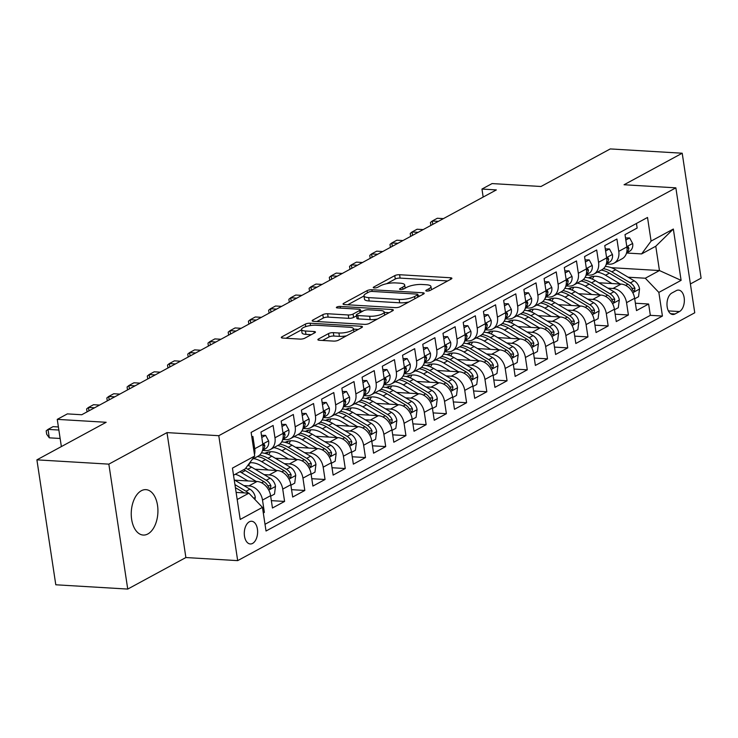 <?xml version="1.0" encoding="UTF-8"?>
<svg xmlns="http://www.w3.org/2000/svg" width="738" height="738" viewBox="0 0 738 738"><rect width="100%" height="100%" fill="white"/><g stroke="black" fill="none" stroke-linecap="round" stroke-linejoin="round"><path stroke-width="1.11" d="M426.813 291.067A2.445 0.673 -8.6 0 0 430.18 290.431L451.278 278.992A3.487 0.969 -8.6 0 0 451.896 278.309A3.487 0.969 -8.6 0 0 450.438 277.756L399.59 274.721A3.487 0.969 -8.6 0 0 394.775 275.625L373.686 287.064A2.445 0.673 -8.6 0 0 373.253 287.552A2.445 0.673 -8.6 0 0 374.277 287.94A2.445 0.673 -8.6 0 0 377.644 287.303L380.374 285.818A11.162 3.1 -8.6 0 1 395.762 282.912L399.996 283.171A11.162 3.1 -8.6 0 1 404.682 284.942A11.162 3.1 -8.6 0 1 402.69 287.156L399.959 288.632A2.445 0.673 -8.6 0 0 399.516 289.111A2.445 0.673 -8.6 0 0 400.54 289.499A2.445 0.673 -8.6 0 0 403.907 288.872L406.638 287.386A11.162 3.1 -8.6 0 1 422.035 284.481L426.269 284.739A11.162 3.1 -8.6 0 1 430.955 286.51A11.162 3.1 -8.6 0 1 428.953 288.715L426.223 290.2A2.445 0.673 -8.6 0 0 425.789 290.68A2.445 0.673 -8.6 0 0 426.813 291.067M147.849 533.961A22.749 13.302 93.4 0 0 157.895 509.183A22.749 13.302 93.4 0 0 145.939 489.645A22.749 13.302 93.4 0 0 141.318 490.742A22.749 13.302 93.4 0 0 131.272 515.511A22.749 13.302 93.4 0 0 143.227 535.059A22.749 13.302 93.4 0 0 147.849 533.961M252.59 543.417A11.374 6.651 93.4 0 0 257.608 531.028A11.374 6.651 93.4 0 0 251.63 521.259A11.374 6.651 93.4 0 0 249.315 521.803A11.374 6.651 93.4 0 0 244.296 534.192A11.374 6.651 93.4 0 0 250.274 543.961A11.374 6.651 93.4 0 0 252.59 543.417M318.502 339.01A3.487 0.969 -8.6 0 0 317.875 339.701A3.487 0.969 -8.6 0 0 319.342 340.255L333.604 341.104A3.487 0.969 -8.6 0 0 338.419 340.2L361.841 327.497A3.487 0.969 -8.6 0 0 362.469 326.805A3.487 0.969 -8.6 0 0 361.002 326.251L310.154 323.216A3.487 0.969 -8.6 0 0 305.347 324.12L281.925 336.823A3.487 0.969 -8.6 0 0 281.298 337.515A3.487 0.969 -8.6 0 0 282.765 338.069L299.997 339.102A3.487 0.969 -8.6 0 0 304.803 338.189L314.831 332.755A3.487 0.969 -8.6 0 0 315.449 332.063A3.487 0.969 -8.6 0 0 313.991 331.51L305.44 331.002A9.336 2.592 -8.6 0 1 301.528 329.517A9.336 2.592 -8.6 0 1 306.325 326.445A9.336 2.592 -8.6 0 1 316.067 325.237L349.535 327.238A9.336 2.592 -8.6 0 1 353.456 328.724A9.336 2.592 -8.6 0 1 348.659 331.796A9.336 2.592 -8.6 0 1 338.917 332.995L333.336 332.663A3.487 0.969 -8.6 0 0 328.53 333.576L318.502 339.01L318.678 340.172M690.399 283.955L701.1 278.152L682.207 153.218L610.261 148.928L540.991 186.493L492.071 183.577L481.96 189.057L496.351 189.915L81.743 414.747L67.361 413.889L57.25 419.369L61.365 446.582M108.846 464.137L127.739 589.072L185.884 557.541L166.991 432.606L108.846 464.137L36.9 459.848L106.171 422.284L57.25 419.369M166.991 432.606L218.789 435.697L675.86 187.839L694.753 312.774L237.682 560.631L218.789 435.697M682.207 153.218L624.062 184.749L675.86 187.839M395.347 307.626A3.487 0.969 -8.6 0 0 400.153 306.713L423.584 294.01A3.487 0.969 -8.6 0 0 424.202 293.327A3.487 0.969 -8.6 0 0 422.745 292.765L371.897 289.739A3.487 0.969 -8.6 0 0 367.09 290.643L343.659 303.346A3.487 0.969 -8.6 0 0 343.041 304.038A3.487 0.969 -8.6 0 0 344.498 304.591L395.347 307.626M392.708 310.753L369.286 323.456A3.487 0.969 -8.6 0 1 364.48 324.36L313.632 321.334A3.487 0.969 -8.6 0 1 312.165 320.781A3.487 0.969 -8.6 0 1 312.792 320.089L322.82 314.646A3.487 0.969 -8.6 0 1 327.626 313.742L348.244 314.969A3.487 0.969 -8.6 0 0 353.059 314.065L359.71 310.458A3.487 0.969 -8.6 0 0 360.329 309.766A3.487 0.969 -8.6 0 0 358.871 309.213L337.404 307.93A2.445 0.673 -8.6 0 1 336.371 307.543A2.445 0.673 -8.6 0 1 337.635 306.74A2.445 0.673 -8.6 0 1 340.181 306.427L391.869 309.508A3.487 0.969 -8.6 0 1 393.336 310.061A3.487 0.969 -8.6 0 1 392.708 310.753M127.739 589.072L55.793 584.782L36.9 459.848M263.3 512.975L264.37 512.393L263.208 512.329M243.881 485.576L248.946 485.881A14.216 10.839 61.5 0 1 262.507 500.078L270.597 495.687L272.46 508.012L284.591 501.434L271.344 500.641M264.103 474.608L269.176 474.912A14.216 10.839 61.5 0 1 282.728 489.11L290.818 484.718L292.682 497.043L304.812 490.466L291.565 489.672M284.324 463.649L289.397 463.944A14.216 10.839 61.5 0 1 302.949 478.141L311.039 473.75L312.903 486.074L325.043 479.497L311.787 478.704M304.554 452.68L309.619 452.975A14.216 10.839 61.5 0 1 323.179 467.172L331.27 462.781L333.133 475.106L345.264 468.529L332.017 467.735M324.775 441.711L329.849 442.016A14.216 10.839 61.5 0 1 343.401 456.204L351.491 451.822L353.354 464.137L365.485 457.56L352.238 456.767M345.006 430.743L350.07 431.047A14.216 10.839 61.5 0 1 363.622 445.235L371.712 440.854L373.576 453.178L385.716 446.591L372.459 445.807M365.227 419.774L370.291 420.079A14.216 10.839 61.5 0 1 383.852 434.267L391.943 429.885L393.806 442.21L405.937 435.623L392.69 434.839M385.448 408.806L390.522 409.11A14.216 10.839 61.5 0 1 404.073 423.298L412.164 418.916L414.027 431.241L426.158 424.664L412.911 423.87M405.679 397.837L410.743 398.142A14.216 10.839 61.5 0 1 424.295 412.339L432.385 407.948L434.248 420.273L446.389 413.695L433.141 412.902M425.9 386.878L430.964 387.173A14.216 10.839 61.5 0 1 444.525 401.371L452.615 396.979L454.479 409.304L466.61 402.727L453.363 401.933M446.121 375.91L451.195 376.205A14.216 10.839 61.5 0 1 464.746 390.402L472.837 386.011L474.7 398.336L486.831 391.758L473.584 390.965M466.351 364.941L471.416 365.245A14.216 10.839 61.5 0 1 484.967 379.433L493.058 375.042L494.921 387.367L507.061 380.79L493.814 379.996M486.573 353.972L491.637 354.277A14.216 10.839 61.5 0 1 505.198 368.465L513.288 364.083L515.152 376.408L527.283 369.821L514.035 369.037M506.794 343.004L511.868 343.308A14.216 10.839 61.5 0 1 525.419 357.496L533.509 353.115L535.373 365.439L547.504 358.853L534.257 358.068M527.024 332.035L532.089 332.34A14.216 10.839 61.5 0 1 545.64 346.528L553.731 342.146L555.594 354.471L567.734 347.893L554.487 347.1M547.245 321.067L552.319 321.371A14.216 10.839 61.5 0 1 565.871 335.569L573.961 331.178L575.825 343.502L587.955 336.925L574.708 336.131M567.467 310.098L572.54 310.403A14.216 10.839 61.5 0 1 586.092 324.6L594.182 320.209L596.046 332.534L608.177 325.956L594.929 325.163M587.697 299.139L592.762 299.434A14.216 10.839 61.5 0 1 606.313 313.632L614.403 309.24L616.267 321.565L628.407 314.988L626.544 302.663A14.216 10.839 -118.5 0 0 612.992 288.475L607.918 288.171M615.16 314.194L628.407 314.988M636.451 223.466L637.143 228.051L625.003 234.629L626.866 246.953A14.216 10.839 -118.5 0 1 622.134 258.761L614.044 263.152A14.216 10.839 -118.5 0 0 618.776 251.344L616.913 239.02L604.782 245.597L606.645 257.922A14.216 10.839 -118.5 0 1 601.913 269.73L593.822 274.121A14.216 10.839 61.5 0 1 589.09 275.126L586.101 274.951L589.228 273.125L586.129 274.804M593.822 274.121A14.216 10.839 61.5 0 0 598.555 262.304L596.691 249.988L584.561 256.566L586.424 268.89A14.216 10.839 -118.5 0 1 581.682 280.698L573.601 285.089A14.216 10.839 61.5 0 1 568.86 286.095L565.88 285.92L569.007 284.093L565.908 285.772M573.601 285.089A14.216 10.839 61.5 0 0 578.334 273.272L576.47 260.948L564.33 267.534L566.194 279.859A14.216 10.839 -118.5 0 1 561.461 291.667L553.371 296.058A14.216 10.839 61.5 0 1 548.638 297.063L545.65 296.888L548.786 295.062L545.686 296.741M553.371 296.058A14.216 10.839 61.5 0 0 558.103 284.241L556.24 271.916L544.109 278.503L545.972 290.827A14.216 10.839 -118.5 0 1 541.24 302.635L533.15 307.017A14.216 10.839 61.5 0 1 528.417 308.032L525.428 307.847L528.556 306.03L525.456 307.709M533.15 307.017A14.216 10.839 61.5 0 0 537.882 295.209L536.019 282.885L523.888 289.462L525.751 301.787A14.216 10.839 -118.5 0 1 521.01 313.604L512.928 317.986A14.216 10.839 61.5 0 1 508.187 319L505.207 318.816L508.334 316.999L505.235 318.678M512.928 317.986A14.216 10.839 61.5 0 0 517.661 306.178L515.797 293.853L503.657 300.431L505.521 312.755A14.216 10.839 -118.5 0 1 500.788 324.572L492.698 328.954A14.216 10.839 61.5 0 1 487.966 329.96L484.977 329.785L488.113 327.967L485.014 329.646M492.698 328.954A14.216 10.839 61.5 0 0 497.43 317.146L495.567 304.822L483.436 311.399L485.3 323.724A14.216 10.839 -118.5 0 1 480.567 335.532L472.477 339.923A14.216 10.839 61.5 0 1 467.744 340.928L464.755 340.753L467.883 338.926L464.783 340.615M472.477 339.923A14.216 10.839 61.5 0 0 477.209 328.115L475.346 315.79L463.215 322.368L465.078 334.692A14.216 10.839 -118.5 0 1 460.337 346.5L452.246 350.891A14.216 10.839 61.5 0 1 447.514 351.897L444.525 351.722L447.662 349.895L444.562 351.574M452.246 350.891A14.216 10.839 61.5 0 0 456.988 339.074L455.125 326.759L442.984 333.336L444.848 345.661A14.216 10.839 -118.5 0 1 440.116 357.469L432.025 361.86A14.216 10.839 61.5 0 1 427.293 362.865L424.304 362.69L427.431 360.864L424.341 362.543M432.025 361.86A14.216 10.839 61.5 0 0 436.758 350.043L434.894 337.718L422.763 344.305L424.627 356.629A14.216 10.839 -118.5 0 1 419.894 368.437L411.804 372.828A14.216 10.839 61.5 0 1 407.072 373.834L404.083 373.659M411.804 372.828A14.216 10.839 61.5 0 0 416.536 361.011L414.673 348.687L402.542 355.273L404.406 367.598A14.216 10.839 -118.5 0 1 399.664 379.406L391.574 383.788A14.216 10.839 61.5 0 1 386.841 384.802L383.852 384.618L386.989 382.801L383.889 384.48M391.574 383.788A14.216 10.839 61.5 0 0 396.315 371.98L394.452 359.655L382.312 366.233L384.175 378.557A14.216 10.839 -118.5 0 1 379.443 390.374L371.352 394.756A14.216 10.839 61.5 0 1 366.62 395.771L363.631 395.586M371.352 394.756A14.216 10.839 61.5 0 0 376.085 382.948L374.221 370.624L362.09 377.201L363.954 389.526A14.216 10.839 -118.5 0 1 359.221 401.343L351.131 405.725A14.216 10.839 61.5 0 1 346.399 406.73L343.41 406.555L346.537 404.738L343.438 406.417M351.131 405.725A14.216 10.839 61.5 0 0 355.864 393.917L354 381.592L341.86 388.17L343.733 400.494A14.216 10.839 -118.5 0 1 338.991 412.302L330.901 416.693A14.216 10.839 61.5 0 1 326.168 417.699L323.179 417.524M330.901 416.693A14.216 10.839 61.5 0 0 335.642 404.885L333.779 392.561L321.639 399.138L323.502 411.463A14.216 10.839 -118.5 0 1 318.77 423.271L310.68 427.662A14.216 10.839 61.5 0 1 305.947 428.667L302.958 428.492L306.086 426.665L302.995 428.344M310.68 427.662A14.216 10.839 61.5 0 0 315.412 415.854L313.549 403.529L301.418 410.107L303.281 422.431A14.216 10.839 -118.5 0 1 298.549 434.239L290.458 438.63A14.216 10.839 61.5 0 1 285.717 439.636L282.737 439.461L285.864 437.634L282.765 439.313M290.458 438.63A14.216 10.839 61.5 0 0 295.191 426.813L293.327 414.488L281.187 421.075L283.051 433.4A14.216 10.839 -118.5 0 1 278.318 445.208L270.228 449.599A14.216 10.839 61.5 0 1 265.495 450.604L262.507 450.429L265.643 448.603L262.543 450.281M270.228 449.599A14.216 10.839 61.5 0 0 274.97 437.782L273.106 425.457L260.966 432.044L262.829 444.368A14.216 10.839 -118.5 0 1 258.097 456.176L252.267 459.34M270.597 495.687A14.216 10.839 -118.5 0 0 257.036 481.49L234.804 480.17M290.818 484.718A14.216 10.839 -118.5 0 0 277.267 470.53L255.025 469.202M311.039 473.75A14.216 10.839 -118.5 0 0 297.488 459.562L275.256 458.233M331.27 462.781A14.216 10.839 -118.5 0 0 317.709 448.593L295.477 447.265M351.491 451.822A14.216 10.839 -118.5 0 0 337.939 437.625L315.698 436.296M371.712 440.854A14.216 10.839 -118.5 0 0 358.161 426.656L335.928 425.328M391.943 429.885A14.216 10.839 -118.5 0 0 378.382 415.688L356.15 414.369M412.164 418.916A14.216 10.839 -118.5 0 0 398.612 404.719L376.38 403.4M432.385 407.948A14.216 10.839 -118.5 0 0 418.833 393.76L396.601 392.431M452.615 396.979A14.216 10.839 -118.5 0 0 439.055 382.791L416.822 381.463M472.837 386.011A14.216 10.839 -118.5 0 0 459.285 371.823L437.053 370.494M493.058 375.042A14.216 10.839 -118.5 0 0 479.506 360.854L457.274 359.526M513.288 364.083A14.216 10.839 -118.5 0 0 499.727 349.886L477.495 348.557M533.509 353.115A14.216 10.839 -118.5 0 0 519.958 338.917L497.726 337.598M553.731 342.146A14.216 10.839 -118.5 0 0 540.179 327.949L517.947 326.63M573.961 331.178A14.216 10.839 -118.5 0 0 560.4 316.989L538.168 315.661M594.182 320.209A14.216 10.839 -118.5 0 0 580.631 306.021L558.398 304.693M614.403 309.24A14.216 10.839 -118.5 0 0 600.852 295.052L578.62 293.724M676.303 290.624L671.857 293.032A11.015 6.448 93.4 0 0 666.995 305.034A11.015 6.448 93.4 0 0 672.788 314.499A11.015 6.448 93.4 0 0 675.021 313.973L679.477 311.556A11.015 6.448 93.4 0 0 684.338 299.563A11.015 6.448 93.4 0 0 678.545 290.089A11.015 6.448 93.4 0 0 676.303 290.624M237.193 499.525L248.9 493.178L262.451 507.375L266.031 531.009L662.429 316.048L658.85 292.414L645.298 278.226L628.139 277.202M262.451 507.375L240.21 519.441L232.442 468.113L254.693 456.056L251.123 432.413L647.521 217.461L651.091 241.095L673.342 229.029L681.1 280.357L658.85 292.414M265.016 524.284L650.344 315.329L648.628 304.019L636.497 310.597L634.634 298.272A14.216 10.839 -118.5 0 0 621.073 284.084L598.841 282.755M605.603 251.003L609.431 248.927L612.475 254.582A9.419 7.177 61.5 0 1 609.459 262.156L606.313 263.992L609.311 264.158A14.216 10.839 -118.5 0 0 614.044 263.152M254.472 454.599A14.216 10.839 61.5 0 0 254.739 448.75L252.876 436.426L251.815 437.007M606.313 313.632L608.177 325.956M586.092 324.6L587.955 336.925M565.871 335.569L567.734 347.893M545.64 346.528L547.504 358.853M525.419 357.496L527.283 369.821M505.198 368.465L507.061 380.79M484.967 379.433L486.831 391.758M464.746 390.402L466.61 402.727M444.525 401.371L446.389 413.695M424.295 412.339L426.158 424.664M404.073 423.298L405.937 435.623M383.852 434.267L385.716 446.591M363.622 445.235L365.485 457.56M343.401 456.204L345.264 468.529M323.179 467.172L325.043 479.497M302.949 478.141L304.812 490.466M282.728 489.11L284.591 501.434M262.507 500.078L264.37 512.393M248.9 493.178L236.123 492.421M645.298 278.226L659.458 270.551L655.778 246.234L641.626 253.918L651.091 241.095M611.295 267.673L659.458 270.551L681.1 280.357M626.553 253.014L641.626 253.918M185.884 557.541L237.682 560.631M481.96 189.057L483.169 197.064M254.693 456.056L245.228 468.87L233.522 475.217M635.381 303.226L648.628 304.019M650.344 315.329L662.429 316.048M655.778 246.234L673.342 229.029M447.698 280.938L400.097 278.097A3.487 0.969 -8.6 0 0 395.291 279.001L386.574 283.733M364 295.975L347.746 304.785M420.005 295.947L418.086 295.837M417.44 294.96A2.445 0.673 -8.6 0 0 417.883 294.48A2.445 0.673 -8.6 0 0 416.859 294.093L372.22 291.427A2.445 0.673 -8.6 0 0 368.852 292.064L365.974 293.623A11.162 3.1 -8.6 0 0 363.982 295.837A11.162 3.1 -8.6 0 0 368.668 297.608L399.175 299.425A11.162 3.1 -8.6 0 0 414.562 296.519L417.44 294.96L417.773 297.165M363.982 295.837L364.489 299.213A11.162 3.1 -8.6 0 0 369.175 300.984L368.668 297.608M408.88 301.99A11.162 3.1 -8.6 0 1 399.682 302.801L369.175 300.984M316.879 321.528L323.327 318.023L322.82 314.646M356.519 315.846L353.567 317.441A3.487 0.969 -8.6 0 1 348.76 318.346L328.133 317.119A3.487 0.969 -8.6 0 0 323.327 318.023M360.513 310.984L362.865 311.122M384.249 312.395L389.138 312.691M369.646 316.251A9.336 2.592 -8.6 0 0 379.387 315.043A9.336 2.592 -8.6 0 0 384.184 311.971A9.336 2.592 -8.6 0 0 380.264 310.486L368.474 309.785A3.487 0.969 -8.6 0 0 363.659 310.698L357.017 314.296A3.487 0.969 -8.6 0 0 356.389 314.988A3.487 0.969 -8.6 0 0 357.856 315.541L369.646 316.251L370.153 319.628A9.336 2.592 -8.6 0 0 377.469 319.019M356.389 314.988L356.897 318.364A3.487 0.969 -8.6 0 0 358.364 318.917L357.856 315.541M370.153 319.628L358.364 318.917M346.491 335.818A9.336 2.592 -8.6 0 1 339.425 336.371L333.853 336.039A3.487 0.969 -8.6 0 0 329.037 336.952L322.589 340.449M301.528 329.517L302.036 332.893A9.336 2.592 -8.6 0 0 305.956 334.379L305.44 331.002M311.251 334.692L305.956 334.379M301.574 329.821L286.003 338.262M358.271 329.434L353.52 329.148M634.708 298.789L638.536 296.713L639.542 288.862A9.419 7.177 -118.5 0 0 634.154 280.781L615.649 269.757A27.186 20.729 -118.5 0 0 605.289 266.409M594.062 276.289A22.574 17.205 -118.5 0 0 592.374 279.158M620.298 284.038L605.538 275.237A27.186 20.729 -118.5 0 0 597.448 272.156M611.968 283.54L604.45 279.056A22.574 17.205 -118.5 0 0 588.435 277.857M601.285 270.071A27.186 20.729 61.5 0 1 609.385 273.152L627.881 284.185A9.419 7.177 61.5 0 1 632.531 289.711L633.665 291.132L634.514 291.012L634.957 288.392A9.419 7.177 -118.5 0 0 630.317 282.866L611.811 271.833A27.186 20.729 -118.5 0 0 603.398 268.706M590.225 278.355A22.574 17.205 61.5 0 1 591.756 276.621M590.391 277.008A22.574 17.205 -118.5 0 0 589.201 278.051M606.95 264.019L606.156 264.481M625.824 240.034L629.652 237.959L632.697 243.614A9.419 7.177 61.5 0 1 629.68 251.197L626.544 253.023M629.652 237.959L625.51 237.959M438.344 221.372L432.274 221.003L437.339 218.263L443.4 218.623M626.627 252.719A9.419 7.177 -118.5 0 0 628.877 248.208L628.121 246.76L626.968 247.719M430.881 225.422L430.439 222.489L432.274 221.003L432.791 224.38M614.486 309.757L618.315 307.681L619.311 299.831A9.419 7.177 -118.5 0 0 613.933 291.75L595.428 280.717A27.186 20.729 -118.5 0 0 585.059 277.377M573.832 287.257A22.574 17.205 -118.5 0 0 572.153 290.126M600.077 295.006L585.317 286.206A27.186 20.729 -118.5 0 0 577.217 283.124M591.747 294.508L584.228 290.025A22.574 17.205 -118.5 0 0 568.205 288.826M581.064 281.04A27.186 20.729 61.5 0 1 589.155 284.121L607.66 295.154A9.419 7.177 61.5 0 1 612.309 300.68L613.444 302.1L614.284 301.98L614.736 299.36A9.419 7.177 -118.5 0 0 610.086 293.835L591.581 282.802A27.186 20.729 -118.5 0 0 583.177 279.665M570.004 289.324A22.574 17.205 61.5 0 1 571.526 287.58M570.17 287.968A22.574 17.205 -118.5 0 0 568.98 289.019M594.256 320.726L598.094 318.65L599.09 310.799A9.419 7.177 -118.5 0 0 593.703 302.718L575.206 291.685A27.186 20.729 -118.5 0 0 564.838 288.346M553.611 298.217A22.574 17.205 -118.5 0 0 551.932 301.095M579.847 305.975L565.087 297.174A27.186 20.729 -118.5 0 0 556.996 294.093M571.516 305.477L564.007 300.993A22.574 17.205 -118.5 0 0 547.983 299.794M560.834 292.008A27.186 20.729 61.5 0 1 568.933 295.089L587.439 306.122A9.419 7.177 61.5 0 1 592.079 311.639L593.214 313.069L594.062 312.949L594.505 310.329A9.419 7.177 -118.5 0 0 589.865 304.803L571.36 293.77A27.186 20.729 -118.5 0 0 562.946 290.634M549.782 300.292A22.574 17.205 61.5 0 1 551.304 298.549M549.939 298.936A22.574 17.205 -118.5 0 0 548.758 299.988M574.035 331.694L577.863 329.609L578.869 321.768A9.419 7.177 -118.5 0 0 573.481 313.687L554.976 302.654A27.186 20.729 -118.5 0 0 544.607 299.314M533.389 309.185A22.574 17.205 -118.5 0 0 531.701 312.063M559.625 316.943L544.865 308.143A27.186 20.729 -118.5 0 0 536.775 305.052M551.295 316.445L543.777 311.962A22.574 17.205 -118.5 0 0 527.762 310.763M540.613 302.977A27.186 20.729 61.5 0 1 548.712 306.058L567.208 317.091A9.419 7.177 61.5 0 1 571.858 322.607L572.992 324.037L573.841 323.917L574.284 321.298A9.419 7.177 -118.5 0 0 569.644 315.772L551.138 304.739A27.186 20.729 -118.5 0 0 542.725 301.602M529.552 311.251A22.574 17.205 61.5 0 1 531.083 309.517M529.718 309.905A22.574 17.205 -118.5 0 0 528.528 310.956M553.814 342.653L557.642 340.578L558.638 332.727A9.419 7.177 -118.5 0 0 553.26 324.655L534.755 313.622A27.186 20.729 -118.5 0 0 524.386 310.274M513.159 320.154A22.574 17.205 -118.5 0 0 511.48 323.032M539.404 327.903L524.644 319.102A27.186 20.729 -118.5 0 0 516.545 316.021M531.074 327.414L523.556 322.93A22.574 17.205 -118.5 0 0 507.532 321.731M520.391 313.936A27.186 20.729 61.5 0 1 528.482 317.026L546.987 328.05A9.419 7.177 61.5 0 1 551.637 333.576L552.771 335.006L553.611 334.886L554.063 332.257A9.419 7.177 -118.5 0 0 549.413 326.74L530.908 315.707A27.186 20.729 -118.5 0 0 522.504 312.571M509.331 322.22A22.574 17.205 61.5 0 1 510.853 320.486M509.497 320.873A22.574 17.205 -118.5 0 0 508.307 321.925M586.728 274.988L585.935 275.449M609.431 248.927L605.289 248.927M418.123 232.332L412.053 231.972L417.108 229.232L423.178 229.592M606.396 263.687A9.419 7.177 -118.5 0 0 608.656 259.176L607.9 257.728L606.747 258.687M410.651 236.381L410.217 233.457L412.053 231.972L412.56 235.348M566.507 285.957L565.714 286.418M585.372 261.972L589.201 259.896L592.245 265.551A9.419 7.177 61.5 0 1 589.228 273.125M589.201 259.896L585.059 259.887M397.902 243.3L391.832 242.94L396.887 240.201L402.957 240.56M586.175 274.656A9.419 7.177 -118.5 0 0 588.435 270.145L587.669 268.697L586.516 269.656M390.43 247.35L389.987 244.426L391.832 242.94L392.339 246.317M546.277 296.925L545.483 297.386M565.151 272.94L568.98 270.864L572.024 276.519A9.419 7.177 61.5 0 1 569.007 284.093M568.98 270.864L564.838 270.855M377.671 254.269L371.601 253.909L376.666 251.169L382.727 251.529M565.945 285.624A9.419 7.177 -118.5 0 0 568.205 281.113L567.697 279.73L566.295 280.615M370.208 258.318L369.766 255.394L371.601 253.909L372.118 257.285M526.056 307.884L525.262 308.346M544.93 283.909L548.758 281.833L551.803 287.488A9.419 7.177 61.5 0 1 548.786 295.062M548.758 281.833L544.607 281.824M357.45 265.237L351.38 264.877L356.436 262.138L362.506 262.497M545.723 296.593A9.419 7.177 -118.5 0 0 547.983 292.082L547.467 290.689L546.074 291.584M349.978 269.287L349.544 266.363L351.38 264.877L351.888 268.254M533.583 353.622L537.421 351.546L538.417 343.696A9.419 7.177 -118.5 0 0 533.03 335.624L514.534 324.591A27.186 20.729 -118.5 0 0 504.165 321.242M492.938 331.122A22.574 17.205 -118.5 0 0 491.259 333.991M519.174 338.871L504.414 330.07A27.186 20.729 -118.5 0 0 496.323 326.989M510.844 338.373L503.334 333.899A22.574 17.205 -118.5 0 0 487.311 332.7M500.161 324.904A27.186 20.729 61.5 0 1 508.261 327.986L526.766 339.019A9.419 7.177 61.5 0 1 531.406 344.545L532.541 345.965L533.389 345.854L533.832 343.225A9.419 7.177 -118.5 0 0 529.192 337.709L510.687 326.676A27.186 20.729 -118.5 0 0 502.274 323.539M489.11 333.189A22.574 17.205 61.5 0 1 490.632 331.454M489.266 331.842A22.574 17.205 -118.5 0 0 488.086 332.884M505.825 318.853L505.041 319.314M524.7 294.877L528.528 292.801L531.572 298.456A9.419 7.177 61.5 0 1 528.556 306.03M528.528 292.801L524.386 292.792M337.229 276.206L331.159 275.846L336.214 273.097L342.284 273.466M525.502 307.561A9.419 7.177 -118.5 0 0 527.762 303.05L527.246 301.657L525.843 302.552M329.757 280.255L329.314 277.331L331.159 275.846L331.666 279.222M513.362 364.59L517.19 362.515L518.196 354.664A9.419 7.177 -118.5 0 0 512.809 346.592L494.303 335.559A27.186 20.729 -118.5 0 0 483.934 332.211M472.717 342.091A22.574 17.205 -118.5 0 0 471.029 344.96M498.953 349.84L484.193 341.039A27.186 20.729 -118.5 0 0 476.102 337.958M490.622 349.342L483.104 344.858A22.574 17.205 -118.5 0 0 467.089 343.659M479.94 335.873A27.186 20.729 61.5 0 1 488.039 338.954L506.536 349.987A9.419 7.177 61.5 0 1 511.185 355.513L512.32 356.934L513.168 356.823L513.611 354.194A9.419 7.177 -118.5 0 0 508.962 348.677L490.466 337.644A27.186 20.729 -118.5 0 0 482.052 334.508M468.879 344.157A22.574 17.205 61.5 0 1 470.401 342.423M469.045 342.81A22.574 17.205 -118.5 0 0 467.855 343.853M485.604 329.821L484.811 330.283M504.478 305.846L508.307 303.761L511.351 309.425A9.419 7.177 61.5 0 1 508.334 316.999M508.307 303.761L504.165 303.761M316.999 287.174L310.929 286.805L315.993 284.065L322.054 284.425M505.272 318.53A9.419 7.177 -118.5 0 0 507.532 314.019L506.775 312.561L505.622 313.521M309.536 291.224L309.093 288.3L310.929 286.805L311.445 290.182M493.141 375.559L496.969 373.483L497.965 365.633A9.419 7.177 -118.5 0 0 492.587 357.561L474.082 346.528A27.186 20.729 -118.5 0 0 463.713 343.179M452.486 353.059A22.574 17.205 -118.5 0 0 450.807 355.928M478.731 360.808L463.971 352.008A27.186 20.729 -118.5 0 0 455.872 348.926M470.401 360.31L462.883 355.827A22.574 17.205 -118.5 0 0 446.859 354.627M459.719 346.842A27.186 20.729 61.5 0 1 467.809 349.923L486.314 360.956A9.419 7.177 61.5 0 1 490.964 366.482L492.098 367.902L492.938 367.782L493.39 365.162A9.419 7.177 -118.5 0 0 488.74 359.637L470.235 348.613A27.186 20.729 -118.5 0 0 461.831 345.476M448.658 355.126A22.574 17.205 61.5 0 1 450.18 353.391M448.824 353.779A22.574 17.205 -118.5 0 0 447.634 354.821M465.383 340.79L464.589 341.251M484.257 316.805L488.086 314.729L491.121 320.384A9.419 7.177 61.5 0 1 488.113 327.967M488.086 314.729L483.934 314.729M296.777 298.143L290.707 297.774L295.763 295.034L301.833 295.394M485.05 329.489A9.419 7.177 -118.5 0 0 487.311 324.988L486.554 323.53L485.392 324.489M289.305 302.193L288.862 299.259L290.707 297.774L291.215 301.15M472.91 386.527L476.748 384.452L477.744 376.601A9.419 7.177 -118.5 0 0 472.357 368.52L453.861 357.487A27.186 20.729 -118.5 0 0 443.492 354.148M432.265 364.028A22.574 17.205 -118.5 0 0 430.577 366.897M458.501 371.777L443.741 362.976A27.186 20.729 -118.5 0 0 435.651 359.895M450.171 371.279L442.662 366.795A22.574 17.205 -118.5 0 0 426.638 365.596M439.488 357.81A27.186 20.729 61.5 0 1 447.588 360.891L466.093 371.924A9.419 7.177 61.5 0 1 470.733 377.45L471.868 378.871L472.717 378.751L473.159 376.131A9.419 7.177 -118.5 0 0 468.519 370.605L450.014 359.572A27.186 20.729 -118.5 0 0 441.601 356.445M428.437 366.094A22.574 17.205 61.5 0 1 429.959 364.351M428.594 364.738A22.574 17.205 -118.5 0 0 427.413 365.79M445.152 351.758L444.368 352.22M464.027 327.773L467.855 325.698L470.899 331.353A9.419 7.177 61.5 0 1 467.883 338.926M467.855 325.698L463.713 325.698M276.556 309.102L270.486 308.742L275.542 306.002L281.612 306.362M464.829 340.458A9.419 7.177 -118.5 0 0 467.089 335.947L466.324 334.499L465.171 335.458M269.084 313.152L268.641 310.228L270.486 308.742L270.994 312.119M452.689 397.496L456.518 395.42L457.523 387.57A9.419 7.177 -118.5 0 0 452.136 379.489L433.63 368.456A27.186 20.729 -118.5 0 0 423.261 365.116M412.044 374.987A22.574 17.205 -118.5 0 0 410.356 377.865M438.28 382.745L423.52 373.945A27.186 20.729 -118.5 0 0 415.429 370.863M429.95 382.247L422.431 377.764A22.574 17.205 -118.5 0 0 406.417 376.565M419.267 368.779A27.186 20.729 61.5 0 1 427.367 371.86L445.863 382.893A9.419 7.177 61.5 0 1 450.512 388.409L451.647 389.839L452.495 389.719L452.938 387.099A9.419 7.177 -118.5 0 0 448.289 381.574L429.793 370.541A27.186 20.729 -118.5 0 0 421.38 367.404M408.206 377.063A22.574 17.205 61.5 0 1 409.728 375.319M408.372 375.707A22.574 17.205 -118.5 0 0 407.182 376.758M424.931 362.727L424.138 363.188M443.806 338.742L447.634 336.666L450.678 342.321A9.419 7.177 61.5 0 1 447.662 349.895M447.634 336.666L443.492 336.666M256.326 320.071L250.256 319.711L255.311 316.971L261.381 317.331M444.599 351.426A9.419 7.177 -118.5 0 0 446.859 346.915L446.103 345.467L444.949 346.426M248.863 324.12L248.42 321.196L250.256 319.711L250.772 323.087M432.468 408.465L436.296 406.38L437.293 398.538A9.419 7.177 -118.5 0 0 431.914 390.457L413.409 379.424A27.186 20.729 -118.5 0 0 403.04 376.085M391.813 385.956A22.574 17.205 -118.5 0 0 390.134 388.834M418.059 393.714L403.299 384.913A27.186 20.729 -118.5 0 0 395.199 381.823M409.728 393.216L402.21 388.732A22.574 17.205 -118.5 0 0 386.186 387.533M399.046 379.747A27.186 20.729 61.5 0 1 407.136 382.828L425.641 393.861A9.419 7.177 61.5 0 1 430.291 399.378L431.426 400.808L432.265 400.688L432.717 398.068A9.419 7.177 -118.5 0 0 428.068 392.542L409.562 381.509A27.186 20.729 -118.5 0 0 401.158 378.373M387.985 388.022A22.574 17.205 61.5 0 1 389.507 386.288M388.151 386.675A22.574 17.205 -118.5 0 0 386.961 387.727M404.71 373.696L403.917 374.157M423.584 349.711L427.413 347.635L430.448 353.29A9.419 7.177 61.5 0 1 427.431 360.864M427.413 347.635L423.261 347.626M236.105 331.039L230.035 330.679L235.09 327.94L241.16 328.299M424.378 362.395A9.419 7.177 -118.5 0 0 426.638 357.884L425.881 356.436L424.719 357.386M228.632 335.089L228.19 332.165L230.035 330.679L230.542 334.056M412.238 419.424L416.066 417.348L417.071 409.498A9.419 7.177 -118.5 0 0 411.684 401.426L393.188 390.393A27.186 20.729 -118.5 0 0 382.819 387.044M371.592 396.924A22.574 17.205 -118.5 0 0 369.904 399.802M397.828 404.673L383.068 395.882A27.186 20.729 -118.5 0 0 374.978 392.791M389.498 404.184L381.989 399.701A22.574 17.205 -118.5 0 0 365.965 398.502M378.815 390.706A27.186 20.729 61.5 0 1 386.915 393.797L405.42 404.83A9.419 7.177 61.5 0 1 410.06 410.346L411.195 411.776L412.044 411.656L412.487 409.036A9.419 7.177 -118.5 0 0 407.846 403.511L389.341 392.478A27.186 20.729 -118.5 0 0 380.928 389.341M367.764 398.99A22.574 17.205 61.5 0 1 369.286 397.256M367.921 397.644A22.574 17.205 -118.5 0 0 366.731 398.695M384.48 384.655L383.695 385.116M403.354 360.679L407.182 358.603L410.227 364.258A9.419 7.177 61.5 0 1 407.21 371.832L404.073 373.659M407.182 358.603L403.04 358.594M215.883 342.008L209.813 341.648L214.869 338.908L220.939 339.268M404.156 373.363A9.419 7.177 -118.5 0 0 406.417 368.852L405.9 367.469L404.498 368.354M208.411 346.057L207.968 343.133L209.813 341.648L210.321 345.024M392.016 430.392L395.845 428.317L396.85 420.466A9.419 7.177 -118.5 0 0 391.463 412.394L372.958 401.361A27.186 20.729 -118.5 0 0 362.589 398.013M351.362 407.893A22.574 17.205 -118.5 0 0 349.683 410.762M377.607 415.642L362.847 406.841A27.186 20.729 -118.5 0 0 354.757 403.76M369.277 415.143L361.758 410.669A22.574 17.205 -118.5 0 0 345.735 409.47M358.594 401.675A27.186 20.729 61.5 0 1 366.694 404.756L385.19 415.789A9.419 7.177 61.5 0 1 389.839 421.315L390.974 422.736L391.813 422.625L392.265 419.996A9.419 7.177 -118.5 0 0 387.616 414.479L369.12 403.446A27.186 20.729 -118.5 0 0 360.707 400.31M347.533 409.959A22.574 17.205 61.5 0 1 349.056 408.225M347.699 408.612A22.574 17.205 -118.5 0 0 346.509 409.655M364.258 395.623L363.465 396.085M383.133 371.648L386.961 369.572L390.005 375.227A9.419 7.177 61.5 0 1 386.989 382.801M386.961 369.572L382.819 369.563M195.653 352.976L189.583 352.616L194.638 349.867L200.708 350.236M383.926 384.332A9.419 7.177 -118.5 0 0 386.186 379.821L385.67 378.428L384.277 379.323M188.19 357.026L187.747 354.102L189.583 352.616L190.1 355.993M371.795 441.361L375.624 439.285L376.62 431.435A9.419 7.177 -118.5 0 0 371.242 423.363L352.736 412.33A27.186 20.729 -118.5 0 0 342.367 408.981M331.141 418.861A22.574 17.205 -118.5 0 0 329.462 421.73M357.386 426.61L342.626 417.809A27.186 20.729 -118.5 0 0 334.526 414.728M349.056 426.112L341.537 421.629A22.574 17.205 -118.5 0 0 325.513 420.439M338.373 412.643A27.186 20.729 61.5 0 1 346.463 415.725L364.969 426.758A9.419 7.177 61.5 0 1 369.618 432.284L370.753 433.704L371.592 433.593L372.044 430.964A9.419 7.177 -118.5 0 0 367.395 425.448L348.889 414.415A27.186 20.729 -118.5 0 0 340.476 411.278M327.312 420.928A22.574 17.205 61.5 0 1 328.834 419.193M327.478 419.581A22.574 17.205 -118.5 0 0 326.288 420.623M344.037 406.592L343.244 407.053M362.902 382.616L366.74 380.531L369.775 386.195A9.419 7.177 61.5 0 1 366.758 393.769L363.622 395.596M366.74 380.531L362.589 380.531M175.432 363.945L169.362 363.576L174.417 360.836L180.487 361.205M363.705 395.3A9.419 7.177 -118.5 0 0 365.965 390.789L365.448 389.396L364.046 390.291M167.96 367.994L167.517 365.07L169.362 363.576L169.869 366.952M351.565 452.329L355.393 450.254L356.399 442.403A9.419 7.177 -118.5 0 0 351.011 434.331L332.515 423.298A27.186 20.729 -118.5 0 0 322.146 419.95M310.919 429.83A22.574 17.205 -118.5 0 0 309.231 432.699M337.155 437.579L322.395 428.778A27.186 20.729 -118.5 0 0 314.305 425.697M328.825 437.081L321.316 432.597A22.574 17.205 -118.5 0 0 305.292 431.398M318.143 423.612A27.186 20.729 61.5 0 1 326.242 426.693L344.747 437.726A9.419 7.177 61.5 0 1 349.388 443.252L350.522 444.673L351.371 444.553L351.814 441.933A9.419 7.177 -118.5 0 0 347.174 436.407L328.668 425.383A27.186 20.729 -118.5 0 0 320.255 422.247M307.091 431.896A22.574 17.205 61.5 0 1 308.613 430.162M307.248 430.549A22.574 17.205 -118.5 0 0 306.058 431.592M323.807 417.56L323.023 418.022M342.681 393.575L346.509 391.5L349.554 397.155A9.419 7.177 61.5 0 1 346.537 404.738M346.509 391.5L342.367 391.5M155.211 374.913L149.141 374.544L154.196 371.804L160.266 372.164M343.484 406.26A9.419 7.177 -118.5 0 0 345.744 401.758L345.227 400.365L343.825 401.26M147.738 378.963L147.296 376.039L149.141 374.544L149.648 377.921M331.344 463.298L335.172 461.222L336.168 453.372A9.419 7.177 -118.5 0 0 330.79 445.291L312.285 434.267A27.186 20.729 -118.5 0 0 301.916 430.918M290.689 440.798A22.574 17.205 -118.5 0 0 289.01 443.667M316.934 448.547L302.174 439.747A27.186 20.729 -118.5 0 0 294.075 436.665M308.604 448.049L301.086 443.566A22.574 17.205 -118.5 0 0 285.062 442.366M297.921 434.581A27.186 20.729 61.5 0 1 306.021 437.662L324.517 448.695A9.419 7.177 61.5 0 1 329.166 454.221L330.301 455.641L331.141 455.521L331.593 452.901A9.419 7.177 -118.5 0 0 326.943 447.376L308.447 436.342A27.186 20.729 -118.5 0 0 300.034 433.215M286.861 442.865A22.574 17.205 61.5 0 1 288.383 441.121M287.027 441.518A22.574 17.205 -118.5 0 0 285.837 442.56M303.586 428.529L302.792 428.99M322.46 404.544L326.288 402.468L329.332 408.123A9.419 7.177 61.5 0 1 326.316 415.697L323.17 417.533M326.288 402.468L322.146 402.468M134.98 385.873L128.91 385.513L133.965 382.773L140.036 383.133M323.253 417.228A9.419 7.177 -118.5 0 0 325.513 412.717L324.757 411.269L323.604 412.228M127.517 389.922L127.074 386.998L128.91 385.513L129.427 388.889M311.122 474.266L314.951 472.191L315.947 464.34A9.419 7.177 -118.5 0 0 310.569 456.259L292.064 445.226A27.186 20.729 -118.5 0 0 281.695 441.887M270.468 451.757A22.574 17.205 -118.5 0 0 268.789 454.636M296.713 459.516L281.953 450.715A27.186 20.729 -118.5 0 0 273.853 447.634M288.383 459.018L280.864 454.534A22.574 17.205 -118.5 0 0 264.841 453.335M277.7 445.549A27.186 20.729 61.5 0 1 285.791 448.63L304.296 459.663A9.419 7.177 61.5 0 1 308.945 465.18L310.071 466.61L310.919 466.49L311.371 463.87A9.419 7.177 -118.5 0 0 306.722 458.344L288.217 447.311A27.186 20.729 -118.5 0 0 279.803 444.175M266.639 453.833A22.574 17.205 61.5 0 1 268.162 452.09M266.805 452.477A22.574 17.205 -118.5 0 0 265.615 453.529M283.364 439.497L282.571 439.959M302.229 415.512L306.067 413.437L309.102 419.092A9.419 7.177 61.5 0 1 306.086 426.665M306.067 413.437L301.916 413.437M114.759 396.841L108.689 396.481L113.744 393.741L119.814 394.101M303.032 428.197A9.419 7.177 -118.5 0 0 305.292 423.686L304.526 422.237L303.373 423.197M107.287 400.891L106.844 397.966L108.689 396.481L109.196 399.858M290.892 485.235L294.72 483.159L295.726 475.309A9.419 7.177 -118.5 0 0 290.338 467.228L271.833 456.195A27.186 20.729 -118.5 0 0 261.473 452.855M250.247 462.726A22.574 17.205 -118.5 0 0 248.558 465.604M276.482 470.484L261.722 461.684A27.186 20.729 -118.5 0 0 253.632 458.593M268.152 469.986L260.634 465.503A22.574 17.205 -118.5 0 0 249.73 462.772M257.47 456.518A27.186 20.729 61.5 0 1 265.569 459.599L284.075 470.632A9.419 7.177 61.5 0 1 288.715 476.148L289.849 477.578L290.698 477.458L291.141 474.838A9.419 7.177 -118.5 0 0 286.501 469.313L267.995 458.28A27.186 20.729 -118.5 0 0 259.582 455.143M263.134 450.466L262.341 450.927M282.008 426.481L285.837 424.405L288.881 430.06A9.419 7.177 61.5 0 1 285.864 437.634M285.837 424.405L281.695 424.396M94.538 407.81L88.468 407.45L93.523 404.71L99.593 405.07M282.811 439.165A9.419 7.177 -118.5 0 0 285.071 434.654L284.554 433.271L283.152 434.156M87.066 411.859L86.623 408.935L88.468 407.45L88.975 410.826M270.671 496.194L274.499 494.119L275.495 486.268A9.419 7.177 -118.5 0 0 270.117 478.196L251.612 467.163A27.186 20.729 -118.5 0 0 247.857 465.309M256.261 481.444L241.501 472.652A27.186 20.729 -118.5 0 0 239.896 471.766M247.931 480.955L240.413 476.471A22.574 17.205 -118.5 0 0 235.284 474.266M243.734 469.682A27.186 20.729 61.5 0 1 245.348 470.567L263.844 481.6A9.419 7.177 61.5 0 1 268.494 487.117L269.628 488.547L270.468 488.427L270.92 485.807A9.419 7.177 -118.5 0 0 266.27 480.281L247.774 469.248A27.186 20.729 -118.5 0 0 245.754 468.16M261.787 437.45L265.615 435.374L268.66 441.029A9.419 7.177 61.5 0 1 265.643 448.603M265.615 435.374L261.473 435.365M262.58 450.134A9.419 7.177 -118.5 0 0 264.841 445.623L264.084 444.175L262.931 445.125M254.979 499.552L255.274 497.237A9.419 7.177 -118.5 0 0 249.896 489.165L234.214 479.82M248.383 493.15A9.419 7.177 -118.5 0 0 246.049 491.25L234.942 484.626M235.404 487.661L243.623 492.56A9.419 7.177 61.5 0 1 244.149 492.901M58.855 430.033L48.016 429.387L53.071 426.638L58.394 426.961M60.138 438.473L49.289 437.828L48.016 429.387L46.171 430.872L46.688 434.248L49.289 437.828M248.946 485.881L257.036 481.49M269.176 474.912L277.267 470.53M289.397 463.944L297.488 459.562M309.619 452.975L317.709 448.593M329.849 442.016L337.939 437.625M350.07 431.047L358.161 426.656M370.291 420.079L378.382 415.688M390.522 409.11L398.612 404.719M410.743 398.142L418.833 393.76M430.964 387.173L439.055 382.791M451.195 376.205L459.285 371.823M471.416 365.245L479.506 360.854M491.637 354.277L499.727 349.886M511.868 343.308L519.958 338.917M532.089 332.34L540.179 327.949M552.319 321.371L560.4 316.989M572.54 310.403L580.631 306.021M592.762 299.434L600.852 295.052M612.992 288.475L621.073 284.084M618.776 251.344L626.866 246.953M254.739 448.75L262.829 444.368M274.97 437.782L283.051 433.4M295.191 426.813L303.281 422.431M315.412 415.854L323.502 411.463M335.642 404.885L343.733 400.494M355.864 393.917L363.954 389.526M376.085 382.948L384.175 378.557M396.315 371.98L404.406 367.598M416.536 361.011L424.627 356.629M436.758 350.043L444.848 345.661M456.988 339.074L465.078 334.692M477.209 328.115L485.3 323.724M497.43 317.146L505.521 312.755M517.661 306.178L525.751 301.787M537.882 295.209L545.972 290.827M558.103 284.241L566.194 279.859M578.334 273.272L586.424 268.89M598.555 262.304L606.645 257.922M626.544 302.663L634.634 298.272M668.37 310.892L679.477 311.556M670.621 313.705L675.021 313.973M429.267 290.781L428.953 288.715M400.079 289.444L399.959 288.632M402.994 289.213L402.69 287.156M373.806 287.885L373.686 287.064M395.291 279.001L394.775 275.625M400.097 278.097L399.59 274.721M450.669 279.324L450.438 277.756M426.352 291.012L426.223 290.2M343.834 304.508L343.659 303.346M367.423 292.848L367.09 290.643M372.155 291.427L371.897 289.739M422.975 294.342L422.745 292.765M399.682 302.801L399.175 299.425M414.894 298.724L414.562 296.519M312.967 321.251L312.792 320.089M328.133 317.119L327.626 313.742M348.76 318.346L348.244 314.969M353.567 317.441L353.059 314.065M360.043 312.654L359.71 310.458M340.43 308.115L340.181 306.427M392.109 311.076L391.869 309.508M329.037 336.952L328.53 333.576M333.853 336.039L333.336 332.663M339.425 336.371L338.917 332.995M314.222 333.078L313.991 331.51M282.101 337.995L281.925 336.823M305.726 326.63L305.347 324.12M310.514 325.541L310.154 323.216M361.242 327.82L361.002 326.251M632.798 292.7L639.514 289.056M611.811 271.833L615.649 269.757M605.538 275.237L609.385 273.152M630.317 282.866L634.154 280.781M625.667 285.385L627.881 284.185M631.783 288.207L634.957 288.392M632.623 243.475L626.82 246.621M607.143 264.029L606.129 264.582L607.153 264.029M629.68 251.197L626.58 252.876M627.005 248.097L628.877 248.208M612.568 303.669L619.293 300.025M591.581 282.802L595.428 280.717M585.317 286.206L589.155 284.121M610.086 293.835L613.933 291.75M605.446 296.353L607.66 295.154M611.562 299.167L614.736 299.36M592.346 314.637L599.062 310.993M571.36 293.77L575.206 291.685M565.087 297.174L568.933 295.089M589.865 304.803L593.703 302.718M585.216 307.322L587.439 306.122M591.332 310.135L594.505 310.329M572.125 325.606L578.841 321.962M551.138 304.739L554.976 302.654M544.865 308.143L548.712 306.058M569.644 315.772L573.481 313.687M564.994 318.29L567.208 317.091M571.111 321.104L574.284 321.298M551.895 336.574L558.62 332.93M530.908 315.707L534.755 313.622M524.644 319.102L528.482 317.026M549.413 326.74L553.26 324.655M544.773 329.259L546.987 328.05M550.889 332.072L554.063 332.257M612.392 254.444L606.599 257.59M586.913 274.997L585.898 275.551L586.931 274.997M609.459 262.156L606.359 263.844M606.774 259.066L608.656 259.176M592.171 265.412L586.369 268.558M566.692 285.966L565.677 286.519L566.701 285.966M586.553 270.034L588.435 270.145M571.95 276.381L566.147 279.527M545.447 297.497L546.48 296.934L545.456 297.479M566.332 281.003L568.205 281.113M551.72 287.35L545.926 290.495M526.24 307.903L525.225 308.447L526.259 307.903M546.102 291.971L547.983 292.082M531.674 347.543L538.389 343.899M510.687 326.676L514.534 324.591M504.414 330.07L508.261 327.986M529.192 337.709L533.03 335.624M524.543 340.227L526.766 339.019M530.659 343.041L533.832 343.225M531.498 298.309L525.696 301.455M525.88 302.94L527.762 303.05M511.452 358.502L518.168 354.858M490.466 337.644L494.303 335.559M484.193 341.039L488.039 338.954M508.962 348.677L512.809 346.592M504.322 351.196L506.536 349.987M510.438 354.009L513.611 354.194M511.277 309.277L505.475 312.423M485.798 329.831L484.774 330.384L485.807 329.831M505.659 313.908L507.532 314.019M491.222 369.47L497.947 365.827M470.235 348.613L474.082 346.528M463.971 352.008L467.809 349.923M488.74 359.637L492.587 357.561M484.1 362.164L486.314 360.956M490.216 364.978L493.39 365.162M491.047 320.246L485.253 323.392M465.567 340.799L464.553 341.353L465.586 340.799M485.429 324.868L487.311 324.988M471.001 380.439L477.717 376.795M450.014 359.572L453.861 357.487M443.741 362.976L447.588 360.891M468.519 370.605L472.357 368.52M463.87 373.124L466.093 371.924M469.986 375.937L473.159 376.131M470.826 331.214L465.023 334.36M465.208 335.836L467.089 335.947M450.78 391.408L457.495 387.764M429.793 370.541L433.63 368.456M423.52 373.945L427.367 371.86M448.289 381.574L452.136 379.489M443.649 384.092L445.863 382.893M449.765 386.906L452.938 387.099M450.604 342.183L444.802 345.329M425.125 362.736L424.101 363.29L425.134 362.736M444.986 346.805L446.859 346.915M430.549 402.376L437.274 398.732M409.562 381.509L413.409 379.424M403.299 384.913L407.136 382.828M428.068 392.542L431.914 390.457M423.428 395.061L425.641 393.861M429.544 397.874L432.717 398.068M430.374 353.151L424.571 356.297M404.894 373.705L403.88 374.258L404.913 373.705M424.756 357.773L426.638 357.884M410.328 413.345L417.044 409.701M389.341 392.478L393.188 390.393M383.068 395.882L386.915 393.797M407.846 403.511L411.684 401.426M403.197 406.029L405.42 404.83M409.313 408.843L412.487 409.036M410.153 364.12L404.35 367.266M384.673 384.673L383.659 385.218L384.683 384.673M407.21 371.832L404.11 373.511M404.535 368.742L406.417 368.852M390.098 424.313L396.823 420.669M369.12 403.446L372.958 401.361M362.847 406.841L366.694 404.756M387.616 414.479L391.463 412.394M382.976 416.998L385.19 415.789M389.092 419.811L392.265 419.996M389.932 375.079L384.129 378.225M364.452 395.642L363.428 396.186M384.314 379.71L386.186 379.821M369.876 435.272L376.601 431.629M348.889 414.415L352.736 412.33M342.626 417.809L346.463 415.725M367.395 425.448L371.242 423.363M362.745 427.966L364.969 426.758M368.862 430.78L372.044 430.964M369.701 386.048L363.899 389.194M344.222 406.601L343.207 407.155L344.24 406.601M366.758 393.769L363.668 395.448M364.083 390.679L365.965 390.789M349.655 446.241L356.371 442.597M328.668 425.383L332.515 423.298M322.395 428.778L326.242 426.693M347.174 436.407L351.011 434.331M342.524 438.935L344.747 437.726M348.64 441.748L351.814 441.933M349.48 397.016L343.677 400.162M324 417.57L322.986 418.123L324.01 417.57M343.862 401.638L345.744 401.758M329.425 457.209L336.15 453.566M308.447 436.342L312.285 434.267M302.174 439.747L306.021 437.662M326.943 447.376L330.79 445.291M322.303 449.894L324.517 448.695M328.419 452.708L331.593 452.901M329.259 407.985L323.456 411.131M303.77 428.538L302.755 429.092L303.788 428.538M326.316 415.697L323.216 417.385M323.631 412.607L325.513 412.717M309.204 468.178L315.929 464.534M288.217 447.311L292.064 445.226M281.953 450.715L285.791 448.63M306.722 458.344L310.569 456.259M302.073 460.863L304.296 459.663M308.189 463.676L311.371 463.87M309.028 418.953L303.226 422.099M283.549 439.507L282.534 440.06L283.567 439.507M303.41 423.575L305.292 423.686M288.982 479.146L295.698 475.503M267.995 458.28L271.833 456.195M261.722 461.684L265.569 459.599M286.501 469.313L290.338 467.228M281.851 471.831L284.075 470.632M287.968 474.645L291.141 474.838M288.807 429.922L283.005 433.068M283.189 434.544L285.071 434.654M268.752 490.115L275.477 486.471M247.774 469.248L251.612 467.163M241.501 472.652L245.348 470.567M266.27 480.281L270.117 478.196M261.63 482.8L263.844 481.6M267.746 485.613L270.92 485.807M268.586 440.89L262.783 444.036M262.959 445.512L264.841 445.623M253.743 498.251L255.256 497.44M246.049 491.25L249.896 489.165M243.116 492.836L243.623 492.56M431.444 289.748L430.955 286.51M405.171 288.18L404.682 284.942M418.243 296.907L417.883 294.48M360.716 312.294L360.329 309.766M384.655 315.117L384.184 311.971M353.917 331.786L353.456 328.724M363.428 396.195L364.461 395.642"/></g></svg>

